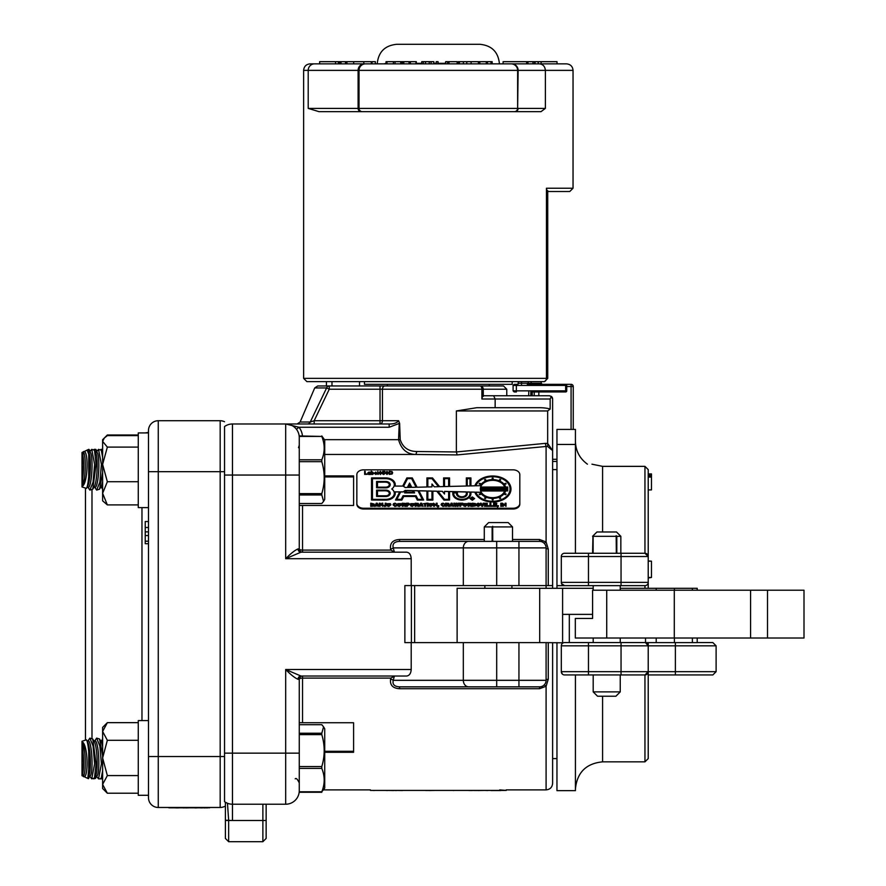 <?xml version="1.0" encoding="UTF-8"?>
<svg xmlns="http://www.w3.org/2000/svg" width="886" height="886" viewBox="0 0 886 886"><rect width="100%" height="100%" fill="white"/><g stroke="black" fill="none" stroke-linecap="round" stroke-linejoin="round"><path stroke-width="1.33" d="M224.535 447.674L224.535 442.457M224.535 801.664L224.535 756.533L224.535 801.664A13.578 13.578 0 0 0 232.464 804.222L285.691 804.222A13.578 13.578 0 0 0 299.269 790.644C299.114 793.324 299.114 793.324 299.269 790.644A13.578 13.578 0 0 1 285.691 804.222L285.691 753.155L299.269 753.155L299.269 679.285A3.256 3.256 0 0 1 302.536 676.029L302.536 678.1A3.256 1.185 0 0 0 299.269 679.285L298.017 679.285A3.256 2.957 90 0 1 300.974 676.029L285.691 669.506C290.763 674.722 294.872 677.978 298.017 679.285M224.535 475.051L232.464 475.051L232.464 423.984A13.578 13.578 0 0 0 224.535 426.543L224.535 471.684L224.535 426.543A13.578 13.578 0 0 1 232.464 423.984L389.164 423.984L389.164 427.251L399.243 423.442L398.556 439.666C401.292 449.412 407.073 454.341 415.899 454.463L457.154 454.917L546.097 446.466L547.67 446.5L552.62 450.609L547.67 443.476L547.67 446.5M399.553 686.838C394.359 686.572 392.254 684.402 393.251 680.315A3.256 1.163 15.6 0 0 390.582 679.119C389.818 685.122 392.808 688.322 399.553 688.71L399.553 686.838L539.574 686.838L539.574 688.71L546.097 686.273L546.097 789.88C550.051 789.492 552.233 787.322 552.62 783.357L552.62 642.627M495.152 407.693L495.152 398.999L550.162 398.999L551.358 396.43L552.62 398.999L552.62 588.304M394.846 676.029L390.859 678.1L302.536 678.1L302.536 722.743L299.269 722.743L353.592 722.743L353.592 752.292L324.73 752.292M300.974 676.029L406.641 676.029C409.41 675.63 410.927 673.46 411.204 669.506L411.204 642.627L463.323 642.627L463.323 680.315L393.251 680.315L394.381 676.096M299.269 459.812L321.795 459.812C324.974 452.048 324.974 444.251 321.795 436.433L299.269 435.934L299.269 548.921A3.256 3.256 0 0 0 302.536 552.177A3.256 3.256 0 0 1 299.269 548.921A3.256 3.256 0 0 0 302.536 552.177A3.256 3.256 0 0 1 299.269 548.921A3.256 1.185 180 0 0 302.536 550.106L302.536 505.463L299.269 505.463L353.592 505.463L353.592 475.915L324.73 475.915M299.269 548.921L298.017 548.921A3.256 2.957 -90 0 0 300.974 552.177L285.691 558.701L411.204 558.701C410.927 554.747 409.41 552.576 406.641 552.177L300.974 552.177M298.017 548.921C294.872 550.239 290.752 553.506 285.691 558.701L285.691 475.051L299.269 475.051M296.422 429.245L299.003 427.251L285.691 423.984A13.578 13.578 0 0 1 299.269 437.573A13.578 13.578 0 0 0 296.422 429.245M285.735 423.984L285.691 423.984A13.578 13.578 0 0 1 299.269 437.573M550.162 398.999L550.162 409.077L547.67 410.949L547.67 443.476L545.311 443.365L546.097 446.466L546.097 541.944L539.574 539.496L512.529 539.496M545.311 443.365L456.368 451.96L416.841 451.506L415.899 454.463L324.73 454.463M416.841 451.506C408.368 451.406 402.831 447.463 400.217 439.666L399.63 423.453L398.656 420.728C396.806 423.021 393.639 424.106 389.164 423.984M399.63 423.453L398.656 420.728L380.028 420.728L380.028 423.984A3.256 2.425 90 0 0 382.453 420.728L382.453 389.22L481.895 389.22A3.256 1.894 -90 0 0 480.002 385.964L329.26 385.964A3.256 2.868 90 0 0 326.624 387.935L329.26 389.22L329.26 385.964L317.72 385.964L326.436 385.964L326.436 381.622L306.877 381.622L544.469 381.622L547.736 378.355L546.452 378.355L546.452 188.242L547.138 191.509M457.154 454.917L456.368 451.96L456.368 410.949L476.812 407.693L539.076 407.693A13.545 3.256 0 0 1 550.162 409.077M563.319 642.815L546.097 642.627L546.097 680.315A6.523 6.523 0 0 1 539.574 686.838A6.523 6.523 0 0 0 546.097 680.315A3.256 1.207 180 0 1 548.268 679.174L548.268 642.627M548.268 679.174L546.097 686.273A3.256 0.941 48.2 0 0 543.926 685.177M390.859 678.1L390.582 679.119M484.83 686.838L496.692 686.838L496.692 680.315L463.323 680.315A6.523 5.338 90 0 0 468.661 686.838M394.381 552.111L393.251 547.891A3.256 1.163 -15.6 0 1 390.582 549.098L390.859 550.106L394.846 552.177M411.204 642.627L404.869 642.627L404.869 585.591L463.323 585.591L463.323 547.891L393.251 547.891C392.232 543.827 394.325 541.645 399.553 541.368L399.553 539.496C392.764 539.906 389.774 543.107 390.582 549.098M463.323 585.591L548.268 585.591L548.268 549.032A3.256 1.207 0 0 1 546.097 547.891A6.523 6.523 0 0 0 539.574 541.368L468.661 541.368L484.288 541.368L484.288 526.926L492.129 526.926L492.694 526.328L492.749 541.368L492.129 541.368L492.129 526.926M543.926 543.029A3.256 0.941 131.8 0 0 546.097 541.944L548.268 549.032M548.268 585.591L552.62 585.591L548.268 585.591M411.392 642.627L411.392 585.591M411.204 585.591L411.204 558.701M546.097 642.627L463.323 642.627M496.692 585.591L496.692 547.891L463.323 547.891A6.523 5.338 -90 0 1 468.661 541.368L399.553 541.368M546.097 588.304L546.097 547.891L518.941 547.891L518.941 541.368M266.143 820.514L262.876 820.514L262.876 841.7L266.143 838.444L266.143 804.222M225.398 802.251L225.398 820.27L228.654 820.27L227.458 803.27L225.398 802.24L227.458 803.27M225.398 802.24L225.398 838.444L228.654 841.7L228.654 820.27A29.88 29.88 0 0 0 232.464 820.514L232.464 753.155L224.535 753.155M225.398 809.649L225.398 820.514L262.876 820.514L262.876 804.222M314.176 420.728L329.26 389.22L380.028 389.22L380.028 420.728L314.176 420.728L310.244 422.013L314.176 420.728L314.176 423.984M307.508 423.984A3.256 2.968 90 0 0 310.244 422.013L300.121 422.013L297.12 423.984M317.72 385.964L314.718 387.935L326.624 387.935L310.244 422.013M512.208 381.622L512.208 384.336L364.456 384.336L364.456 381.622L359.528 381.622L359.528 385.964L380.028 385.964L380.028 389.22L382.453 389.22A3.256 2.425 90 0 1 384.889 385.964M482.615 395.743L481.895 398.999L495.152 398.999L493.635 395.743L483.269 395.743M483.269 396.385L483.269 389.22L506.77 389.22L503.514 385.964L480.002 385.964A3.256 3.256 0 0 1 483.269 389.22L481.895 389.22L481.895 398.999M494.277 385.964L382.375 385.964M359.528 385.964L331.984 385.964L331.984 381.622M506.77 389.22L506.77 395.743L510.757 395.743L493.635 395.743L549.353 395.743L551.358 396.43A3.256 3.256 0 0 1 552.62 398.999M528.809 391.944L528.676 395.743L510.757 395.743L549.353 395.743M506.382 395.743L514.378 395.743M324.73 751.284L353.592 751.284M324.73 476.923L353.592 476.923M148.483 756.533L224.535 756.533L224.535 471.684L220.182 471.684L220.182 807.478A9.779 9.779 0 0 0 224.535 806.459A9.779 9.779 0 0 1 220.182 807.478L158.262 807.478L158.262 420.728L220.182 420.728A9.779 9.779 0 0 1 224.535 421.747A9.779 9.779 0 0 0 220.182 420.728L220.182 471.684L148.483 471.684L148.483 797.699A9.779 9.779 0 0 0 158.262 807.478M85.477 488.574L85.477 739.633M158.262 420.728A9.779 9.779 0 0 0 148.483 430.507L148.483 471.684M148.483 521.533L145.226 521.533L145.226 543.716L148.483 543.716M148.483 531.855L145.226 531.855M148.483 535.565L145.226 535.565M148.483 541.202L145.226 541.202M148.483 432.401L145.226 432.922M175.749 807.81L170.411 807.81M176.691 807.81L175.749 807.91M177.521 807.81L176.691 807.91M180.002 807.81L177.521 807.91M183.358 807.81L180.19 807.81M185.739 807.81L183.358 807.91M194.466 807.81L190.113 807.81M198.032 807.81L195.507 807.91M200.834 807.81L198.442 807.81M203.946 807.81L200.834 807.91M206.704 807.81L204.323 807.91M189.648 807.81L185.739 807.91M203.071 807.478L209.594 807.81M203.071 807.81L175.373 807.478M168.849 807.81L175.373 807.81M208.033 807.81L206.704 807.91M196.039 807.91L194.953 807.91M552.62 461.473L556.962 461.473L552.62 461.473M571.082 384.336L565.656 384.336L571.082 384.336A2.171 2.171 0 0 1 573.253 386.506A2.171 2.171 0 0 0 571.082 384.336L571.082 386.506L573.253 386.506L573.253 429.422M527.303 384.336L565.656 384.336L527.303 384.336M514.5 391.944L516.361 391.944L516.361 385.421L566.741 385.421A1.085 1.085 0 0 0 565.656 384.336L565.656 391.944A1.085 1.085 0 0 0 566.741 390.859A1.085 1.085 0 0 1 565.656 391.944A1.085 1.085 0 0 0 566.741 390.859L513.094 390.859L513.094 385.421L516.361 385.421L516.361 384.336L514.179 384.336L517.767 384.336M528.211 381.622L528.211 384.336L542.298 384.336L532.098 384.336A1.085 0.975 90 0 1 531.124 383.25L518.266 383.25L517.712 384.402L518.166 383.716M566.741 390.859L566.741 385.421M530.858 395.743L530.858 391.944L565.656 391.944L532.22 391.944L532.22 395.743M517.933 384.336L518.565 383.25M530.858 391.944L532.22 391.944M538.832 395.743L538.832 391.944M363.426 381.622L372.618 381.622M547.725 190.667L547.736 378.355L544.469 381.622M547.736 191.509L569.776 191.509L573.043 188.242L546.452 188.242M541.113 63.858L541.113 61.677L557.017 61.677L557.017 63.858L566.519 63.858L539.275 63.858C542.952 64.202 544.99 66.384 545.377 70.371L545.377 108.391L541.003 111.658L499.228 111.658M361.244 111.658L318.982 111.658L308.206 108.391L308.206 70.371L358.099 70.371L358.099 108.391A3.256 3.145 90 0 0 361.244 111.658L541.003 111.658M395.034 61.677L395.034 63.858L386.96 63.858L386.96 61.677L401.424 61.677M386.96 63.858L386.03 63.858L386.03 61.677L386.96 61.677M410.384 63.858L415.733 63.858L416.254 61.677L410.384 61.677L410.384 63.858L409.055 63.858L409.055 61.677L410.384 61.677M409.055 63.858L403.817 63.858L403.817 61.677L409.055 61.677M403.817 63.858L402.488 63.858L402.488 61.677L403.817 61.677M438.072 63.858L438.072 61.677L437.795 63.858M436.222 63.858L436.222 61.677L437.795 61.677M492.151 63.858L492.151 61.677L491.01 61.677L491.01 63.858M487.422 63.858L487.422 61.677L491.01 61.677M486.292 63.858L486.292 61.677L487.422 61.677M479.791 63.858L479.791 61.677L486.292 61.677M478.396 63.858L478.396 61.677L479.791 61.677M471.108 63.858L471.108 61.677L478.396 61.677M458.14 63.858L458.14 61.677L471.108 61.677M457.176 63.858L457.176 61.677L448.98 61.677L448.98 63.858M448.593 63.858L448.98 61.677M447.773 63.858L447.773 61.677L448.593 61.677M447.386 63.858L447.773 61.677M445.669 63.858L445.669 61.677L447.386 61.677M445.281 63.858L445.669 61.677M433.819 63.858L433.819 61.677L431.083 61.677L431.083 63.858M429.256 63.858L429.256 61.677L431.083 61.677M425.49 63.858L425.49 61.677L429.256 61.677M423.286 63.858L423.286 61.677L425.49 61.677M421.736 63.858L421.736 61.677L423.286 61.677M401.867 63.858L401.867 61.677L402.488 61.677M401.424 63.858L400.738 63.858L400.738 61.677M539.275 63.858L310.133 63.858L335.539 63.858L335.539 61.677L319.647 61.677L319.647 63.858M372.02 63.858L372.02 61.677L375.354 61.677L375.354 63.858L377.214 63.858C378.377 51.975 384.901 45.463 396.773 44.3L479.88 44.3L396.773 44.3M479.88 44.3C491.763 45.463 498.275 51.975 499.438 63.858L503.104 63.858L503.104 61.677L541.113 61.677M370.758 63.858L363.814 63.858L363.814 61.677L370.758 61.677M353.669 61.677L353.669 63.858L346.913 63.858L346.913 61.677L363.814 61.677M345.418 63.858L345.562 61.677L345.562 63.858L341.032 63.858L341.032 61.677L346.913 61.677M538.289 61.677L538.289 63.858L538.001 61.677M338.363 63.858L338.363 61.677L335.539 61.677M339.216 63.858L339.216 61.677L341.032 61.677M338.363 61.677L339.216 61.677M371.3 63.858L371.3 61.677M535.066 63.858L535.066 61.677M534.513 63.858L534.513 61.677M532.973 63.858L532.973 61.677M527.956 63.858L527.956 61.677M526.661 63.858L526.661 61.677M340.235 63.858L340.235 61.677M342.406 381.622L329.182 381.622M364.39 63.858A6.523 6.302 -90 0 0 358.099 70.371L359.018 70.371L359.018 108.391A3.256 3.256 0 0 0 362.285 111.658M365.541 63.858A6.523 6.523 0 0 0 359.018 70.371A6.523 6.523 0 0 1 365.541 63.858A6.523 6.523 0 0 0 359.018 70.371L517.634 70.371L517.634 108.391A3.256 3.256 0 0 1 514.378 111.658A3.256 3.256 0 0 0 517.634 108.391L308.206 108.391M377.491 111.658L350.07 111.658M349.726 111.658L357.346 111.658M511.111 63.858A6.523 6.523 0 0 1 517.634 70.371A6.523 6.523 0 0 0 511.111 63.858A6.523 6.523 0 0 1 517.634 70.371L573.043 70.371L573.043 188.242M299.269 493.602L321.795 493.602C324.974 482.992 324.974 472.349 321.795 461.672L321.795 459.812M321.795 461.672L299.269 461.672M321.795 436.433L299.269 436.433M321.795 435.934L324.73 440.087L324.73 499.361L323.578 501.354L321.795 494.964L299.269 494.964M321.795 494.964L321.795 493.602M299.269 503.514L321.795 503.514L323.578 501.354M102.621 489.46L101.569 487.344M102.621 486.923A17.609 2.802 92.5 0 1 101.968 487.355L100.694 487.3M102.621 457.32L101.292 450.243L102.554 452.824A17.609 2.802 92.5 0 1 102.621 452.956M102.621 481.53A17.609 2.802 92.5 0 1 101.104 486.624L99.542 489.194L102.621 472.382M101.292 450.243L98.534 449.357L101.414 464.452L99.852 482.205L96.652 490.091L94.78 487.344M96.652 490.091L99.542 489.194M96.297 452.148L98.534 449.357M95.422 452.115L96.696 452.17A17.609 2.802 92.5 0 1 98.833 465.261A17.609 2.802 92.5 0 1 95.179 487.355L93.905 487.3M94.503 450.243L95.766 452.824A17.609 2.802 92.5 0 1 97.161 465.194A17.609 2.802 92.5 0 1 94.315 486.624L92.753 489.194L96.087 464.452L94.503 450.243L91.745 449.357L94.625 464.452L93.063 482.205L89.863 490.091L87.991 487.344M89.863 490.091L92.753 489.194M89.508 452.148L91.745 449.357M88.633 452.115L89.907 452.17A17.609 2.802 92.5 0 1 92.044 465.261A17.609 2.802 92.5 0 1 88.39 487.355L87.116 487.3M87.891 450.609L88.977 452.824A17.609 2.802 92.5 0 1 90.372 465.194A17.609 2.802 92.5 0 1 87.526 486.624L86.451 488.374C87.404 486.824 88.168 482.837 88.722 476.402L89.298 464.452L88.722 454.319L87.149 450.088L88.722 449.357L88.722 452.115M82.763 452.137L81.999 452.491L81.999 486.957L86.451 488.374M88.722 454.319L88.722 476.402M82.763 478.307L83.428 465.095L82.763 452.292C88.489 445.392 88.489 481.286 82.763 485.982L82.763 478.307A17.609 2.802 92.5 0 0 83.583 465.194A17.609 2.802 92.5 0 0 82.763 454.618M82.907 452.159L87.149 450.088M82.73 452.148L83.118 452.17A17.609 2.802 92.5 0 1 85.244 466.346A17.609 2.802 92.5 0 1 82.763 485.982M299.269 753.155L299.269 792.272L321.795 792.272L299.269 792.272M299.269 791.774L321.795 791.774C324.974 784.01 324.974 776.225 321.795 768.406L321.795 766.545C324.974 755.935 324.974 745.292 321.795 734.616L299.269 734.616M321.795 768.406L299.269 768.406M299.269 766.545L321.795 766.545M299.269 733.243L321.795 733.243L323.578 726.852L321.795 724.693L299.269 724.693M323.578 726.852L324.73 728.846L324.73 788.119L321.795 791.774M321.795 734.616L321.795 733.243M101.569 740.873L102.621 738.758M100.694 740.906L101.968 740.851A17.609 2.802 87.5 0 1 102.621 741.283M102.621 755.824L99.542 739.013L101.104 741.582A17.609 2.802 87.5 0 1 102.621 746.677M102.621 775.25A17.609 2.802 87.5 0 1 102.554 775.383L101.292 777.963L102.621 770.886M99.542 739.013L96.652 738.116L99.852 746.012L101.414 763.754L98.534 778.849L96.297 776.058M102.621 777.299L101.901 778.849L100.362 778.849L101.292 777.963M94.78 740.873L96.652 738.116M93.905 740.906L95.179 740.851A17.609 2.802 87.5 0 1 98.833 762.946A17.609 2.802 87.5 0 1 96.696 776.047L95.422 776.103M92.753 739.013L94.315 741.582A17.609 2.802 87.5 0 1 97.161 763.012A17.609 2.802 87.5 0 1 95.766 775.383L94.503 777.963L96.087 763.754L92.753 739.013L89.863 738.116L93.063 746.001L94.625 763.754L91.745 778.849L89.508 776.058M91.745 778.849L94.503 777.963M87.991 740.873L89.863 738.116M87.116 740.906L88.39 740.851A17.609 2.802 87.5 0 1 92.044 762.946A17.609 2.802 87.5 0 1 89.907 776.047L88.633 776.103M86.451 739.832L87.526 741.582A17.609 2.802 87.5 0 1 90.372 763.012A17.609 2.802 87.5 0 1 88.977 775.383L87.891 777.598L89.298 763.754L88.722 751.815C88.168 745.37 87.404 741.383 86.451 739.832L81.999 741.25L81.999 775.715L82.907 776.058M82.896 776.047L87.149 778.118L87.891 777.598M88.722 751.815L88.722 773.888M82.763 773.6L83.428 763.112L82.763 742.224C88.489 746.898 88.489 782.803 82.763 775.914L82.763 773.6A17.609 2.802 87.5 0 0 83.583 763.012A17.609 2.802 87.5 0 0 82.763 749.899M82.763 742.224A17.609 2.802 87.5 0 1 85.244 761.871A17.609 2.802 87.5 0 1 83.118 776.047L82.763 776.07M93.573 778.849L95.566 778.384L95.976 776.07M85.554 777.376L88.39 778.694L89.641 776.28M88.722 776.092L88.722 778.484M102.621 449.457L101.015 449.357L101.569 450.797M96.618 451.627L95.71 449.357L94.226 449.357L94.78 450.797M89.829 451.627L88.722 449.357M148.483 507.612L138.271 507.612L138.271 432.922L148.483 432.922M148.483 795.285L138.271 795.285L138.271 720.595L148.483 720.595M138.271 795.096L138.271 793.457M104.382 437.961L102.621 439.711L102.621 500.823L107.35 504.898L102.621 493.314L107.35 481.729L102.621 464.419L107.35 447.098L102.621 441.372L104.382 437.961L107.35 435.635L138.271 435.635M107.35 504.898L138.271 504.898M107.35 481.729L138.271 481.729M107.35 447.098L138.271 447.098M107.35 722.655L102.621 727.384L102.621 788.496L107.35 793.225L102.621 784.398L107.35 775.582L102.621 757.94L107.35 740.297L102.621 731.482L107.35 722.655L138.271 722.655M107.35 793.225L138.271 793.225M107.35 775.582L138.271 775.582M107.35 740.297L138.271 740.297M105.644 436.853L107.35 434.982L138.271 434.982M457.121 642.627L457.121 588.304L562.599 588.304L562.599 642.627M697.216 590.209L697.216 588.304L620.244 588.304M593.188 588.304L562.599 588.304M697.216 638.009L697.216 642.627L645.551 642.627L648.22 645.828L648.22 642.627M592.59 614.375L562.599 614.375M539.685 588.304L539.685 642.627M674.401 588.304L674.401 590.209M674.401 638.009L674.401 642.627M492.694 541.368L492.694 526.328M512.496 526.926L492.749 526.926M512.529 541.368L512.529 526.926L508.187 522.574L488.629 522.574L484.288 526.926M386.03 63.858L384.015 63.858L386.03 63.316M416.32 63.316L421.736 63.316M433.819 63.316L436.222 63.316M438.072 63.316L445.281 63.316M457.176 63.316L458.14 63.316M474.154 498.641L472.271 497.312L470.377 498.641M472.271 497.234L474.154 498.563L472.271 499.903L470.377 498.563L472.271 497.234M469.934 498.563L472.271 496.924L474.597 498.563L472.271 500.213L469.934 498.563L472.271 500.213M472.271 500.291L474.597 498.563M472.88 498.098L471.795 497.91L472.88 498.154M472.869 498.165L471.795 498.342M472.194 498.663L471.352 499.505L471.352 497.589L473.323 498.021L472.681 498.63L473.445 499.505L471.795 498.729M472.958 499.582L472.194 498.729M363.637 508.254A6.789 4.807 180 0 1 356.848 503.447L356.848 474.641A6.789 4.807 180 0 1 363.637 469.835L513.016 469.835A6.789 4.807 180 0 1 519.805 474.641L519.805 503.447A6.789 4.807 180 0 1 513.016 508.254L363.637 508.254L363.637 509.018A6.789 4.807 0 0 1 356.848 504.212L356.848 503.447M392.653 472.759L392.133 473.999L389.209 474.398L389.209 471.252L392.066 471.585L392.653 472.759L392.133 473.921L389.209 474.32M381.766 472.847L380.382 474.497L378.998 472.803L380.382 471.341L381.766 472.847L380.382 474.42L378.998 472.803M378.333 474.32L377.824 471.252L377.824 474.32M371.622 471.33L371.622 472.382L372.585 472.05L373.914 473.323L372.541 474.497L371.555 474.165M373.914 473.246L372.541 474.42L371.123 474.398L371.123 471.252L371.622 472.382M475.992 504.643L475.505 505.895L472.393 506.371L472.393 503.215L475.461 503.569L475.992 504.643L475.505 505.817L472.393 506.294M467.42 504.787L465.327 506.46L463.766 505.984L463.732 503.669L466.889 503.647L467.42 504.787L465.327 506.382L463.766 505.906L463.234 504.776M462.846 503.746L460.687 503.824L460.687 504.444L462.592 504.444L460.687 504.976L460.687 506.294L459.79 506.294L459.79 503.215L462.846 503.215L460.687 503.746L460.687 504.444M462.592 504.976L460.687 505.053M460.687 506.294L459.79 506.294M459.28 503.215L458.062 506.371L457.265 506.371L456.545 504.023L455.825 506.371L455.016 506.371L453.809 503.215L454.751 503.215L455.415 505.518L456.068 503.215L457.021 503.215L457.663 505.541L458.339 503.215L459.28 503.215L458.062 506.294L457.265 506.294L456.545 503.946L455.825 506.294L455.016 506.294L453.809 503.215M449.147 506.294L448.183 506.294L447.552 505.075L446.489 505.075L446.489 506.294L445.592 506.294L445.592 503.215L448.737 503.414L449.147 506.371L446.489 505.153M446.489 506.294L445.592 506.294M449.102 504.068L448.471 504.887M444.905 505.241L442.978 506.46L441.073 504.832L441.582 503.625L443.066 503.17L444.905 504.256L443.089 503.691L441.948 504.776L443.055 505.84L444.905 505.241L444.274 506.116L442.978 506.382L441.073 504.754M444.905 504.256L443.089 503.769L441.948 504.854M438.78 506.327L437.883 507.102L437.883 505.673L438.78 505.673L437.883 507.025M437.13 506.294L434.494 504.145L434.494 506.294L433.597 506.294L433.597 503.215L436.244 505.33L436.244 503.215L437.13 503.215L437.13 506.371L434.494 504.223M434.494 506.294L433.597 506.294M436.244 505.33L436.244 503.292M423.143 506.294L420.318 505.751L419.111 506.371L420.628 503.215L421.658 503.215L423.143 506.294L421.935 505.673L419.111 506.294M414.438 504.787L412.344 506.46L410.783 505.984L410.75 503.669L413.906 503.647L414.438 504.787L412.344 506.382L410.783 505.906L410.251 504.776M405.766 506.294L404.802 506.294L404.171 505.075L403.108 505.075L403.108 506.294L402.211 506.294L402.211 503.215L405.356 503.414L405.766 506.371L403.108 505.153M403.108 506.294L402.211 506.294M405.722 504.068L405.079 504.887M390.925 504.787L388.832 506.46L387.271 505.984L387.237 503.669L390.394 503.647L390.925 504.787L388.832 506.382L387.271 505.906L386.739 504.776M386.086 505.585L384.646 506.393L383.328 505.452L385.188 505.507L385.188 503.215L386.086 503.215L385.764 506.194L384.646 506.471L383.328 505.23M385.188 505.507L385.188 503.292M382.818 506.294L380.183 504.145L380.183 506.294L379.286 506.294L379.286 503.215L380.172 503.215L381.921 505.33L381.921 503.215L382.818 503.215L382.818 506.371L380.183 504.223M380.183 506.294L379.286 506.294M381.921 505.33L381.921 503.292M374.235 505.408L373.881 506.094L370.758 506.371L370.758 503.215L374.125 504.023L374.235 505.408L370.758 506.294M374.125 504.023L373.704 504.732M378.765 506.294L375.941 505.751L374.734 506.371L376.24 503.215L377.27 503.215L378.765 506.294L377.547 505.673L374.734 506.294M396.884 505.241L394.957 506.46L393.052 504.832L393.561 503.625L395.045 503.17L396.884 504.256L395.067 503.691L393.927 504.776L395.034 505.84L396.884 505.241L396.263 506.116L394.957 506.382L393.052 504.754M396.884 504.256L395.067 503.769L393.927 504.854M401.513 504.787L399.42 506.46L397.869 505.984L397.836 503.669L400.993 503.647L401.513 504.787L399.42 506.382L397.869 505.906L397.338 504.776M409.808 504.2L406.486 506.294L406.486 503.215L408.535 503.215L409.808 504.2L407.383 505.275M407.383 506.294L406.486 506.294M418.69 506.294L417.716 506.294L417.084 505.075L416.021 505.075L416.021 506.294L415.124 506.294L415.124 503.215L418.27 503.414L418.69 506.371L416.021 505.153M416.021 506.294L415.124 506.294M418.635 504.068L418.004 504.887M426.819 503.746L425.557 503.746L425.557 506.294L424.66 506.294L424.66 503.746L423.342 503.746L426.819 503.215L425.557 503.824M425.557 506.294L424.66 506.294M424.66 503.824L423.342 503.746M428.182 506.294L427.285 506.371L427.285 503.215L428.182 503.215L428.182 506.294L427.285 506.294M432.977 504.787L430.884 506.46L429.322 505.984L429.3 503.669L432.457 503.647L432.977 504.787L430.884 506.382L429.322 505.906L428.791 504.776M453.61 506.294L450.786 505.751L449.579 506.371L451.096 503.215L452.126 503.215L453.61 506.294L452.392 505.673L449.579 506.294M471.662 506.294L470.699 506.294L470.067 505.075L469.004 505.075L469.004 506.294L468.107 506.294L468.107 503.215L471.252 503.414L471.662 506.371L469.004 505.153M469.004 506.294L468.107 506.294M471.618 504.068L470.975 504.887M480.013 505.385L478.196 506.471L476.435 505.463L479.16 505.474L476.513 504.134L478.152 503.17L479.88 504.156L477.355 504.068L480.013 505.385L478.196 506.393L476.435 505.385M479.16 505.552L476.513 504.134M479.88 504.234L477.355 504.145M484.077 503.215L482.604 506.371L481.829 506.371L480.356 503.215L481.264 503.215L482.217 505.529L483.18 503.215L484.077 503.215L482.604 506.294L481.829 506.294L480.356 503.215M485.473 506.294L484.576 506.371L484.576 503.215L485.473 503.215L485.473 506.294L484.576 506.294M489.305 506.294L486.325 506.371L486.325 503.215L487.222 503.215L487.222 505.762L489.305 505.762L486.325 506.294M487.222 503.292L487.222 505.762M492.948 506.294L489.969 506.371L489.969 503.215L490.866 503.215L490.866 505.762L492.948 505.762L489.969 506.294M490.866 503.292L490.866 505.762M496.858 506.294L493.602 506.371L493.602 503.215L496.758 503.215L494.499 503.746L494.499 504.444L496.581 504.444L494.499 504.976L494.499 505.762L496.858 505.762L493.602 506.294M496.758 503.746L494.499 503.824L494.499 504.444M496.581 504.976L494.499 505.053L494.499 505.762M498.397 506.327L497.5 507.102L497.5 505.673L498.397 505.673L497.5 507.025M501.697 506.294L500.8 506.371L500.8 503.215L501.697 503.215L501.697 506.294L500.8 506.294M506.017 506.294L503.381 504.145L503.381 506.294L502.484 506.294L502.484 503.215L505.131 505.33L505.131 503.215L506.017 503.215L506.017 506.371L503.381 504.223M503.381 506.294L502.484 506.294M505.131 505.33L505.131 503.292M367.347 474.32L364.655 474.398L364.655 471.252L365.209 473.977L367.347 473.977L364.655 474.32M365.209 471.33L365.209 473.977M369.794 472.858L367.889 472.781L369.074 472.05L370.326 472.493L370.68 474.464L368.764 474.497L367.734 473.766L369.783 472.559L367.889 472.736M377.17 473.224L374.878 473.357L375.753 474.11L377.104 473.656L375.808 474.42L374.346 473.224L375.775 472.05L377.159 473.434L374.878 473.523M377.104 473.656L375.808 474.497L374.346 473.224M385.122 473.368L383.682 474.497L382.265 473.667L383.638 474.065L384.535 473.379L382.398 472.969L382.719 471.341L384.912 471.341L383.14 471.706L382.974 472.537L385.122 473.368L383.682 474.42L382.265 473.589M384.535 473.456L382.398 472.969M384.912 471.706L383.14 471.784L382.996 472.526M388.389 472.847L387.005 474.497L385.62 472.803L387.005 471.341L388.389 472.847L387.005 474.42L385.62 472.803M470.92 477.997L470.92 485.905L474.863 485.805A18.329 12.958 180 0 1 494.897 476.103A18.329 12.958 180 0 1 510.978 488.972A18.329 12.958 180 0 1 494.897 501.83A18.329 12.958 180 0 1 474.863 492.129L470.92 492.107M510.978 488.972L510.978 489.039A18.329 12.958 180 0 1 510.978 489.039A18.329 12.958 180 0 1 494.897 501.908A18.329 12.958 180 0 1 474.863 492.206M474.863 492.129L470.92 492.029L470.92 493.69A9.048 6.401 180 0 1 461.872 500.092A9.048 6.401 180 0 1 452.812 493.69L452.812 492.173L457.397 492.173L457.397 493.613A4.474 3.156 0 0 0 461.872 496.769A4.474 3.156 0 0 0 466.335 493.613L466.335 491.918L449.556 491.497L449.556 500.014L443.986 500.014L436.776 491.187L432.877 491.165M466.335 491.996L449.556 491.575M449.556 500.014L443.986 500.092L436.776 491.265M436.776 491.187L432.877 491.088L432.877 500.092L426.919 500.092L426.919 490.944L418.89 490.744L423.663 500.014L417.317 500.014L415.456 496.381L403.728 496.381L401.856 500.014L395.521 500.014L399.719 491.852L395.023 491.852A9.502 6.723 180 0 1 395.245 493.292A9.502 6.723 180 0 1 385.742 500.014L371.533 500.014L371.533 477.919L385.742 477.919A9.502 6.723 180 0 1 395.245 484.642A9.502 6.723 180 0 1 395.023 486.082L402.687 486.082L406.884 477.919L412.289 477.919L417.084 487.234L426.919 486.99L426.919 477.997M426.919 491.021L418.934 490.822M423.663 500.014L417.317 500.092L415.456 496.459L403.728 496.459L401.856 500.092L395.521 500.014M399.675 491.929L395.045 491.929M395.245 493.325A9.502 6.723 180 0 1 395.245 493.369A9.502 6.723 180 0 1 385.742 500.092L371.533 500.014M395.245 484.642L395.245 484.72A9.502 6.723 180 0 1 395.245 484.72A9.502 6.723 180 0 1 395.045 486.082M426.919 486.99L426.919 477.919L432.49 477.919L439.633 486.68L443.598 486.58L443.598 477.997M449.556 477.997L449.556 486.436L466.335 486.015L466.335 477.997M504.666 490.899A12.326 8.716 180 0 1 492.649 497.677A12.326 8.716 180 0 1 480.633 490.899L504.666 490.899M504.643 490.977L480.655 490.977M504.643 487.034A12.326 8.716 0 0 0 492.649 480.334A12.326 8.716 0 0 0 480.655 487.034A12.326 8.716 180 0 1 492.649 480.256A12.326 8.716 180 0 1 504.666 487.034L480.633 487.034M504.976 489.006A12.326 8.716 0 0 0 504.965 488.828L480.323 488.828L504.965 488.762A12.326 8.716 180 0 1 504.976 488.972A12.326 8.716 180 0 1 504.965 489.183L480.323 489.183A12.326 8.716 180 0 1 480.323 488.972A12.326 8.716 180 0 1 480.323 488.762M480.456 490.246A12.326 8.716 180 0 1 480.389 489.825L504.909 489.825A12.326 8.716 180 0 1 504.843 490.246L480.456 490.246M504.898 489.903L480.4 489.903M504.898 488.108A12.326 8.716 0 0 0 504.843 487.765L504.843 487.688A12.326 8.716 180 0 1 504.909 488.108L480.389 488.108A12.326 8.716 180 0 1 480.456 487.688L504.843 487.688M504.843 487.765L480.456 487.688M506.814 490.246L505.762 490.246A13.246 9.358 0 0 0 505.884 488.972A13.246 9.358 0 0 0 505.762 487.688L506.814 487.688L506.814 490.246L506.814 487.765L505.773 487.765M505.884 488.972L505.884 489.039A13.246 9.358 180 0 1 505.884 489.039A13.246 9.358 180 0 1 505.773 490.246M485.583 481.043L484.587 479.824L485.384 479.415L486.425 480.699A13.246 9.358 0 0 1 492.184 479.614L492.184 478.13L493.103 478.13L493.103 479.614A13.246 9.358 0 0 1 498.862 480.699L499.914 479.415L500.712 479.747L499.66 481.032A13.246 9.358 0 0 1 503.879 484.011L505.696 483.269L506.15 483.834L504.333 484.564A13.246 9.358 0 0 1 505.607 487.034L507.733 487.034L507.733 490.899L505.607 490.977A13.246 9.358 180 0 1 504.378 493.38L506.15 494.111L505.696 494.665L503.879 494A13.246 9.358 180 0 1 499.704 496.968M499.704 481.043L500.712 479.747M504.378 484.631L506.15 483.834M506.15 494.111L505.696 494.665M505.696 494.742L503.879 494M500.712 498.187L499.914 498.596L500.712 498.187L499.66 496.913A13.246 9.358 0 0 0 503.879 493.923M499.914 498.519L498.862 497.312A13.246 9.358 180 0 1 493.103 498.397M499.914 498.596L498.862 497.312M493.103 499.804L492.184 499.804L493.103 499.881L493.103 498.32A13.246 9.358 0 0 0 498.862 497.234M492.184 499.804L492.184 498.32A13.246 9.358 0 0 1 486.425 497.234L485.384 498.519L484.587 498.187L485.639 496.913A13.246 9.358 0 0 1 481.419 493.923L479.603 494.665L479.149 494.111L480.954 493.369A13.246 9.358 180 0 1 480.256 492.339L480.256 492.262A13.246 9.358 0 0 0 480.954 493.369M492.184 498.397A13.246 9.358 180 0 1 486.425 497.312L486.425 497.234M486.425 497.312L485.384 498.596L484.587 498.187M485.583 496.968A13.246 9.358 180 0 1 481.419 494L481.419 493.923M481.419 494L479.603 494.742L479.149 494.111M480.91 484.631L479.149 483.9L479.603 483.269L481.419 484.011A13.246 9.358 0 0 1 485.639 481.032L484.587 479.747M510.059 489.006A17.421 12.315 0 0 0 494.953 476.834A17.421 12.315 0 0 0 475.848 485.783L480.256 485.672A13.246 9.358 0 0 1 480.954 484.564L479.149 483.834M493.103 478.207L493.103 479.614M492.184 479.614L492.184 478.207M475.826 485.783A17.421 12.315 180 0 1 494.92 476.757A17.421 12.315 180 0 1 510.059 488.972A17.421 12.315 180 0 1 494.92 501.177A17.421 12.315 180 0 1 475.826 492.151L480.256 492.262M480.256 492.339L475.848 492.228M504.333 493.369A13.246 9.358 0 0 0 505.607 490.899M507.733 490.899L505.607 490.977M372.452 478.573L385.742 478.573A8.594 6.069 180 0 1 394.325 484.642A8.594 6.069 180 0 1 391.778 488.972A8.594 6.069 180 0 1 394.325 493.292A8.594 6.069 180 0 1 385.742 499.361L372.452 499.361L372.452 478.573M394.325 484.686A8.594 6.069 0 0 0 385.742 478.65L372.452 478.65L372.452 499.361M394.325 493.325A8.594 6.069 0 0 0 391.778 489.039L391.778 488.972M438.537 486.702L431.958 478.65L427.838 478.65L427.838 486.968L427.838 478.573L431.958 478.573L438.603 486.702L434.262 486.813L431.958 483.989L431.958 486.868L431.958 484.066M427.838 499.361L427.838 490.966L431.958 491.065L431.958 499.361L431.958 491.143L427.838 491.043L427.838 499.361L431.958 499.361M442.38 491.398L444.517 494.023L444.517 491.376L448.637 491.475L448.637 499.361L444.517 499.361L437.861 491.209L442.38 491.32L437.928 491.287M442.38 491.32L444.517 493.945M444.517 478.65L444.517 486.558L444.517 478.573L448.637 478.573L448.637 486.458L448.637 478.65L444.517 478.65M448.637 499.361L448.637 491.553L444.517 491.453M444.517 486.558L448.637 486.458M409.587 484.985L410.827 487.389L408.324 487.455L409.587 484.985L408.368 487.444M410.783 487.389L409.587 485.063M406.785 490.523L405.899 492.173L413.286 492.173L412.466 490.667L406.785 490.523L405.932 492.173M413.286 492.173L412.466 490.667M422.312 499.361L417.904 490.722L413.463 490.611L414.593 492.893L404.581 492.893L405.821 490.423L405.212 490.412L403.174 491.852L400.693 491.852L396.862 499.361M407.527 478.573L403.529 486.336L405.212 487.521L407.339 487.477L409.587 483.091L411.791 487.366L416.121 487.256L411.658 478.573L407.527 478.65L411.658 478.573M414.593 492.815L404.581 492.815M417.904 490.8L413.496 490.689M412.466 490.589L406.785 490.445M417.904 490.722L422.356 499.361L417.959 499.361L416.099 495.728L403.086 495.728L401.214 499.361L396.828 499.361L400.693 491.852M416.088 487.256L411.658 478.65M407.527 478.65L403.562 486.359M405.777 490.501L405.212 490.412M405.212 490.49L403.174 491.929L400.693 491.929M467.254 478.65L467.254 485.993L467.254 478.573L470.001 478.573L470.001 485.927L470.001 478.65L467.254 478.65M470.001 493.613A8.14 5.748 180 0 1 461.872 499.361A8.14 5.748 180 0 1 453.732 493.613L453.732 492.815L456.478 492.815L456.478 493.69A5.382 3.81 180 0 0 461.872 497.489A5.382 3.81 180 0 0 467.254 493.69L467.254 491.94L470.001 492.007L470.001 493.613L470.001 492.084L467.254 492.018M456.478 492.893L453.732 492.893M456.478 493.613A5.382 3.81 0 0 0 461.872 497.423A5.382 3.81 0 0 0 467.254 493.613M467.254 485.993L470.001 485.927M427.838 486.968L431.958 486.868M443.598 486.58L443.598 477.919L449.556 477.919L449.556 486.436M432.877 500.014L426.919 500.014M466.335 486.015L466.335 477.919L470.92 477.919L470.92 485.905M470.92 493.613A9.048 6.401 180 0 1 461.872 500.014A9.048 6.401 180 0 1 452.812 493.613M377.491 487.156L377.491 482.139L385.742 482.139A3.544 2.514 180 0 1 389.286 484.642A3.544 2.514 180 0 1 385.742 487.156L377.491 487.156L377.491 482.217L385.742 482.139M389.286 484.686A3.544 2.514 0 0 0 385.742 482.217M385.742 481.486A4.463 3.156 180 0 1 390.205 484.642A4.463 3.156 180 0 1 385.742 487.798L376.572 487.798L376.572 481.486L385.742 481.486M390.205 484.642L390.205 484.72A4.463 3.156 180 0 1 390.205 484.72A4.463 3.156 180 0 1 385.742 487.876L376.572 487.798M385.742 490.135A4.463 3.156 180 0 1 390.205 493.292A4.463 3.156 180 0 1 385.742 496.448L376.572 496.448L376.572 490.135L385.742 490.135M385.742 490.778A3.544 2.514 180 0 1 389.286 493.292A3.544 2.514 180 0 1 385.742 495.795L377.491 495.795L377.491 490.778L385.742 490.778L377.491 490.855L377.491 495.795M390.205 493.325A4.463 3.156 180 0 1 390.205 493.369A4.463 3.156 180 0 1 385.742 496.525L376.572 496.448M389.286 493.325A3.544 2.514 0 0 0 385.742 490.855M387.027 471.695L387.88 472.88L386.994 474.076L386.141 472.902L387.027 471.695L386.141 472.98M387.88 472.958L387.027 471.773M375.797 472.338L376.639 473.046L374.911 473.046L375.797 472.338L374.911 473.124M376.639 473.124L375.797 472.415M369.794 473.622L368.255 473.766L369.794 473.246M369.794 473.323L368.709 473.401M370.68 474.387L367.734 473.766M470.256 503.746L470.233 504.555L469.004 504.555L469.004 503.746L470.256 503.746L469.004 503.824L469.004 504.555M452.148 505.142L451.616 503.957L452.181 505.142L451.074 505.142L451.616 503.957M451.616 504.034L451.107 505.142M430.873 503.724L432.124 504.776L430.939 505.84L429.655 504.765L430.873 503.724L429.655 504.843M432.124 504.854L430.873 503.802M417.273 503.746L417.262 504.555L416.021 504.555L416.021 503.746L417.273 503.746L416.021 503.824L416.021 504.555M408.402 503.746L408.8 504.499L407.383 504.666L407.383 503.746L408.402 503.746L407.383 503.824L407.383 504.666M399.409 503.724L400.66 504.776L399.475 505.84L398.191 504.765L399.409 503.724L398.191 504.843M400.66 504.854L399.409 503.802M377.303 505.142L376.76 503.957L377.336 505.142L376.229 505.142L376.76 503.957M376.76 504.034L376.262 505.142M372.718 503.746L373.272 504.09L371.655 504.444L371.655 503.746L372.718 503.746L371.655 504.444M373.272 504.167L372.718 503.824M372.796 504.965L373.383 505.33L372.796 505.762L371.655 505.762L371.655 504.965L372.796 504.965L371.655 505.042L371.655 505.762M373.383 505.408L372.796 505.042M388.81 503.724L390.061 504.776L388.876 505.84L387.592 504.765L388.81 503.724L387.592 504.843M390.061 504.854L388.81 503.802M404.359 503.746L404.337 504.555L403.108 504.555L403.108 503.746L404.359 503.746L403.108 503.824L403.108 504.555M412.333 503.724L413.574 504.776L412.389 505.84L411.115 504.765L412.333 503.724L411.115 504.843M413.574 504.854L412.333 503.802M421.681 505.142L421.149 503.957L421.714 505.142L420.606 505.142L421.149 503.957M421.149 504.034L420.64 505.142M447.74 503.746L447.718 504.555L446.489 504.555L446.489 503.746L447.74 503.746L446.489 503.824L446.489 504.555M465.305 503.724L466.557 504.776L465.371 505.84L464.087 504.765L465.305 503.724L464.087 504.843M466.557 504.854L465.305 503.802M474.874 504.045L475.095 504.699L473.29 505.762L473.29 503.746L474.874 504.045L473.29 503.824L473.29 505.762M475.095 504.776L474.874 504.123M372.53 472.404L373.128 473.844L371.622 473.29L372.53 472.404L371.622 473.368M373.36 473.29L372.53 472.482M380.404 471.695L381.257 472.88L380.371 474.076L379.518 472.902L380.404 471.695L379.518 472.98M381.257 472.958L380.404 471.773M392.088 472.836L391.756 471.895L391.822 473.633L389.762 473.977L389.762 471.596L391.756 471.895M391.756 471.972L389.762 471.673L389.762 473.977M513.016 508.254L513.016 509.018L363.637 509.018M513.016 509.018A6.789 4.807 0 0 0 519.805 504.212L519.805 503.447M376.484 790.423L372.519 790.423M373.117 790.423L374.091 790.533M499.704 790.423L370.426 790.423L506.227 790.423L499.704 789.88M385.233 790.423L387.426 790.533M393.783 790.533L387.049 790.423M393.927 790.423L396.108 790.533M402.477 790.533L395.843 790.423M411.17 790.423L404.426 790.423M395.732 790.423L396.407 790.533M487.643 790.533L484.808 790.423M453.986 790.423L438.171 790.423M454.197 790.423L453.377 790.533M469.015 790.423L454.717 790.423M470.422 790.423L469.015 790.533M475.428 790.423L470.422 790.533M426.675 790.423L422.124 790.423M427.728 790.423L425.889 790.533M429.178 790.423L427.728 790.533M435.613 790.423L429.178 790.533M500.8 790.533L491.065 790.533M491.863 790.423L487.311 790.423M476.613 790.423L474.774 790.533M478.075 790.423L476.613 790.533M484.498 790.423L478.075 790.533M556.962 642.627L556.962 790.644L575.424 790.644L575.424 674.944L564.57 674.944A3.256 3.256 0 0 1 561.303 671.688L562.289 674.013M645.584 553.329A3.256 3.256 0 0 1 645.85 553.396L644.953 553.263L644.953 466.357L648.22 469.613L648.22 556.53A3.256 3.256 0 0 0 644.953 553.263L575.424 553.263L575.424 429.422L556.962 429.422L556.962 588.304M644.953 642.572A3.256 3.256 0 0 1 648.22 645.828L648.22 671.688L648.22 645.828A3.256 3.256 0 0 0 644.953 642.572L564.57 642.572A3.256 3.256 0 0 0 561.303 645.828L561.558 644.576M575.424 441.317C575.678 450.919 579.688 458.549 587.451 464.186C593.255 464.186 593.255 464.186 587.451 464.186C579.688 458.549 575.678 450.919 575.424 441.317M588.47 642.572L588.47 645.828L561.303 645.828L561.303 671.688A3.256 3.256 0 0 0 564.57 674.944L644.953 674.944A3.256 3.256 0 0 0 648.22 671.688L648.22 758.593L644.953 761.849L602.591 761.849L602.591 696.23M648.22 588.304L648.22 556.53L644.953 553.263M651.476 476.646L648.22 476.646L648.22 475.704L651.476 475.704L651.476 489.914L648.22 489.914M646.005 553.44A3.256 3.256 0 0 1 646.957 553.949M648.22 674.944L712.853 674.944L716.11 671.688L648.22 671.688L644.953 674.944L621.053 674.944L621.053 671.688L561.303 671.688M645.85 674.822L644.953 674.944L644.953 761.849M621.053 642.572L621.053 645.828L588.47 645.828L588.47 674.944L575.424 674.944M564.57 553.263A3.256 3.256 0 0 0 561.303 556.53L588.47 556.53L588.47 553.263L564.57 553.263A3.256 3.256 0 0 0 561.303 556.53L561.303 582.379A3.256 3.256 0 0 0 564.57 585.646L561.558 583.63M564.57 585.646A3.256 3.256 0 0 1 561.303 582.379L588.47 582.379L588.47 585.646L556.962 585.646L644.953 585.646A3.256 3.256 0 0 0 648.22 582.379L588.47 582.379L588.47 556.53L621.053 556.53L621.053 553.263M697.216 642.572L712.853 642.572L697.216 642.572M648.22 473.932L651.476 473.932L651.476 476.291M651.476 474.187L648.22 474.187L651.476 474.154M648.22 477.089L651.476 477.089M648.22 475.417L651.476 475.704M648.22 577.473L651.476 577.473L648.22 577.971M648.22 561.181L651.476 561.181L651.476 577.473M648.22 560.938L651.476 561.181M575.424 444.473L556.962 444.473M592.59 618.45L575.324 618.45L575.324 638.009L804.001 638.009L804.001 590.209L592.59 590.209L592.59 618.45L589.843 618.45M606.722 638.009L606.722 590.209M616.324 553.263L616.158 535.72L616.811 536.318L616.811 553.263M592.944 553.263L592.944 536.318L592.59 553.263M616.324 536.318L593.122 536.318L593.122 553.263M592.944 536.318L593.609 535.72L593.122 536.318M592.59 536.318L596.942 531.977L616.49 531.977L620.842 536.318L616.811 536.318M620.244 674.944L620.244 691.888L593.188 691.888L593.188 674.944M620.244 691.888L615.892 696.23L597.541 696.23L593.188 691.888M411.204 669.506L285.691 669.506L285.691 753.155L232.464 753.155L232.464 475.051L285.691 475.051L285.691 423.984M302.536 552.177L302.536 550.106L390.859 550.106M302.447 435.934A16.834 16.834 0 0 0 299.003 427.251L389.164 427.251M400.217 439.666L324.486 439.666M456.368 410.949L547.67 410.949M399.553 688.71L539.574 688.71M484.288 539.496L399.553 539.496M539.574 541.368L539.574 539.496M414.648 642.627L414.648 585.591M546.097 680.315L518.941 680.315L518.941 686.838M518.941 642.627L518.941 680.315L496.692 680.315L496.692 642.627M518.941 585.591L518.941 547.891L496.692 547.891L496.692 541.368M482.516 387.149A3.256 2.126 -90 0 0 480.876 385.964M141.97 507.612L141.97 720.595M91.989 738.193L91.989 490.013M148.483 527.502L145.226 527.502M556.962 459.291L552.62 459.291M566.741 386.506L571.082 386.506L571.082 429.422M534.236 395.743L534.236 391.944M521.533 384.336L521.533 381.622M542.298 384.336L541.213 383.25L531.124 383.25L531.124 381.622M543.827 381.622A3.256 2.614 90 0 0 546.452 378.355L303.621 378.355L303.621 70.371L308.206 70.371A6.523 6.302 -90 0 1 314.508 63.858M466.778 63.858L466.778 61.677M463.378 63.858L463.378 61.677M459.402 63.858L459.402 61.677M545.377 108.391L518.133 108.391A3.256 3.201 90 0 1 514.932 111.658M511.731 63.858A6.523 6.401 -90 0 1 518.133 70.371L517.634 108.391M656.205 588.304L656.205 590.209M645.529 638.009L645.529 642.616M656.205 638.009L656.205 642.627M569.321 614.375L569.321 642.572M692.376 588.304L692.376 590.209M692.376 638.009L692.376 642.627M648.22 671.688L621.053 671.688L621.053 645.828L716.11 645.828L712.853 642.572M621.053 585.646L621.053 556.53L648.22 556.53M644.953 585.646L644.953 588.304M675.376 642.627L675.376 674.944M602.591 531.977L602.591 466.357L591.948 464.186M674.29 638.009L674.29 590.209M767.509 638.009L767.509 590.209M750.575 638.009L750.575 590.209M323.722 789.88L370.426 789.88M506.227 789.88L546.097 789.88M262.876 841.7L228.654 841.7M314.718 387.935L300.121 422.013M387.404 384.336L387.404 385.964M489.249 384.336L489.249 385.964M513.094 390.859L514.179 391.944M513.094 385.421L514.179 384.336M518.266 381.622L518.155 383.738M541.213 383.25L541.213 381.622M303.621 378.355L306.877 381.622M416.32 63.858L416.32 61.677M393.417 63.858L393.417 61.677M573.043 70.371C572.655 66.417 570.484 64.246 566.519 63.858M303.621 70.371C304.009 66.417 306.179 64.246 310.133 63.858M298.493 447.674L299.269 445.281M295.193 778.849C296.134 777.797 297.497 779.148 299.269 782.925M100.339 778.849L98.534 778.849M96.43 776.28L95.566 778.384M97.039 450.93L95.81 449.423M90.25 450.93L89.021 449.423M104.437 437.905L107.35 434.982M484.875 585.591L484.875 588.304M511.931 585.591L511.931 588.304M716.11 671.688L716.11 645.828M602.591 761.849C586.089 763.455 577.041 772.514 575.424 789.016M644.953 466.357L602.591 466.357M552.62 758.593L556.962 758.593M552.62 469.613L556.962 469.613M620.842 536.318L620.842 553.263M593.188 585.646L593.188 590.209M593.188 638.009L593.188 642.572M620.244 585.646L620.244 590.209M620.244 638.009L620.244 642.572"/></g></svg>
